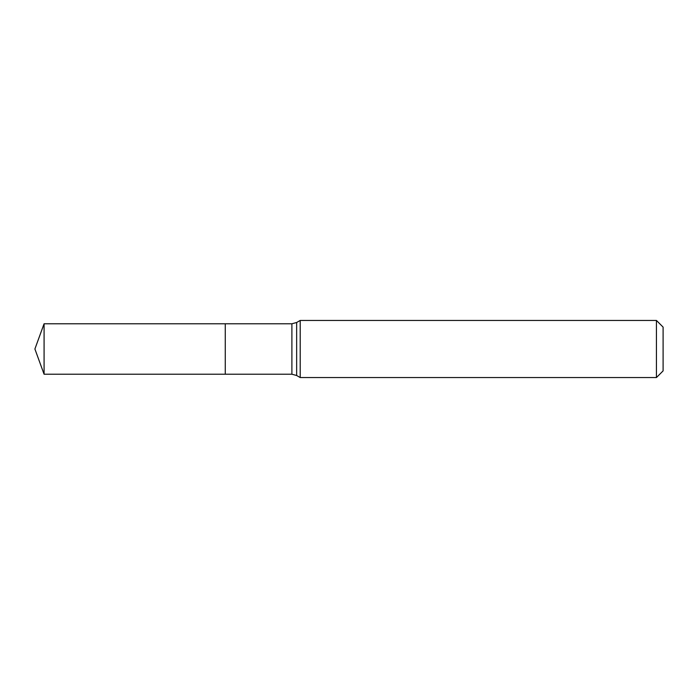 <?xml version="1.0" encoding="UTF-8"?>
<svg xmlns="http://www.w3.org/2000/svg" width="698" height="698" viewBox="0 0 698 698"><rect width="100%" height="100%" fill="white"/><g stroke="black" fill="none" stroke-linecap="round" stroke-linejoin="round"><path stroke-width="1.05" d="M300.21 320.443L300.21 377.557L656.434 377.557L656.434 320.443L300.21 320.443L296.65 322.502L296.65 375.498L300.21 377.557M656.434 320.443L663.1 327.109L663.1 370.891L656.434 377.557M296.65 375.498L291.895 374.224L225.262 374.224L225.262 323.776L44.079 323.776L44.079 374.224L34.9 349L44.079 323.776M44.079 374.224L225.262 374.224L225.262 323.776L291.895 323.776L296.65 322.502M291.895 374.224L291.895 323.776"/></g></svg>
